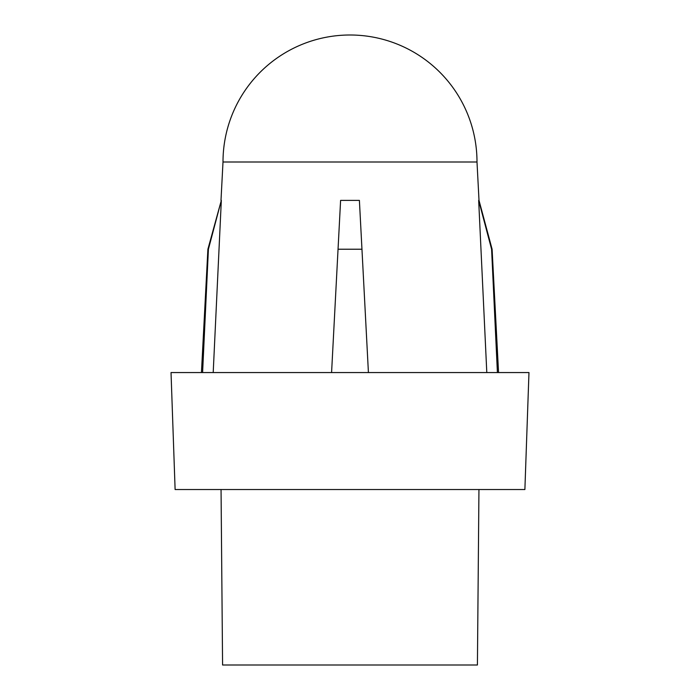 <?xml version="1.0" encoding="UTF-8"?>
<svg xmlns="http://www.w3.org/2000/svg" width="700" height="700" viewBox="0 0 700 700"><rect width="100%" height="100%" fill="white"/><g stroke="black" fill="none" stroke-linecap="round" stroke-linejoin="round"><path stroke-width="1.05" d="M350 161.998L476.998 161.998A126.997 126.997 0 0 0 350 35A126.997 126.997 0 0 0 223.002 161.998L350 161.998M478.949 489.536L477.418 665L222.582 665L221.051 489.536M350 489.536L524.886 489.536L528.972 372.558L171.028 372.558L175.114 489.536L350 489.536M213.202 372.558L221.331 200.384L207.9 249.226L201.442 372.558M340.602 200.384L331.581 372.558L340.602 200.384L359.398 200.384L368.419 372.558L361.961 249.226L338.039 249.226M221.331 200.384L208.407 249.226L207.9 249.226M208.407 249.226L202.589 372.558M359.398 200.384L361.961 249.226M476.998 161.998L479.01 200.384L492.1 249.226L491.593 249.226L497.411 372.558M491.593 249.226L478.669 200.384L486.798 372.558M223.002 161.998L220.99 200.384M492.1 249.226L498.558 372.558"/></g></svg>
